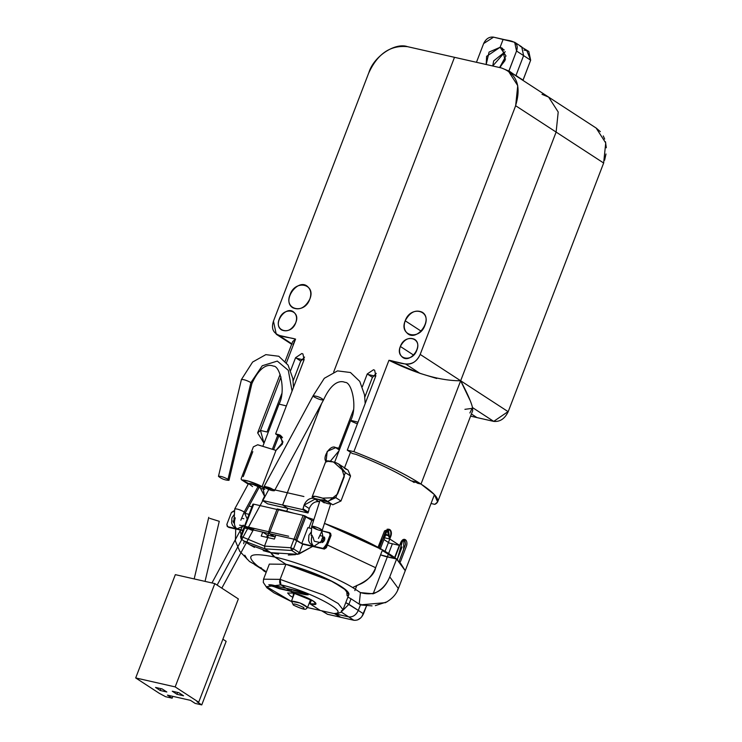 <?xml version="1.0" encoding="UTF-8"?>
<svg xmlns="http://www.w3.org/2000/svg" width="742" height="742" viewBox="0 0 742 742"><rect width="100%" height="100%" fill="white"/><g stroke="black" fill="none" stroke-linecap="round" stroke-linejoin="round"><path stroke-width="1.11" d="M328.511 502.102L313.829 498.29L312.206 497.242L318.652 501.592M318.003 501.527L316.324 501.675M339.057 450.728L330.338 461.218L339.057 450.728M376.24 373.347L372.298 377.659L364.841 397.081L372.438 377.316L376.24 373.347M355.872 454.317L352.469 453.538L347.293 450.171L352.469 453.538L355.872 454.317C378.299 463.156 396.673 471.977 411.012 480.788C396.692 471.977 378.318 463.156 355.872 454.317M308.282 512.184L303.107 508.817L304.044 505.172L309.219 508.548L308.282 512.184L303.107 508.817L302.801 509.615L307.976 512.982L287.803 508.409L282.628 505.033L262.445 500.46L267.63 503.827L287.803 508.409L282.628 505.033L302.801 509.615L307.976 512.982L308.282 512.184L307.976 512.982L267.63 503.827L262.445 500.46L264.542 496.212L262.853 487.058L259.57 485.305C252.53 482.152 246.798 480.371 242.374 479.953L248.644 481.196L262.112 486.567L275.996 450.403L258.021 444.848M309.219 508.548L304.044 505.172C306.214 500.219 309.479 497.928 313.829 498.29L319.004 501.657C314.654 501.295 311.39 503.595 309.219 508.548L308.561 511.423M205.042 581.385L219.27 521.311L209.745 518.352M259.162 487.253L258.058 486.539C253.653 484.211 250.481 483.218 248.542 483.561L250.722 483.58L258.058 486.539C253.727 484.238 250.555 483.237 248.551 483.543L261.184 486.353L254.756 484.897L259.264 485.917L264.542 496.212L262.473 500.46L282.646 505.042L321.638 403.453M272.351 449.318L277.731 435.294L272.351 449.318M262.937 446.053L279.038 404.102L286.366 405.92L279.038 404.102C285.976 391.396 280.216 365.574 273.371 366.121C269.615 364.433 260.748 364.099 251.89 383.623L250.917 382.584L251.89 383.623L228.981 480.324L228.007 479.304C223.528 476.939 220.346 475.956 218.473 476.345C221.635 478.905 225.141 480.232 228.981 480.324M252.568 486.594L248.551 483.534L234.732 508.938C236.735 508.641 239.907 509.643 244.248 511.943L245.212 513.01L244.248 511.943L240.825 520.207L244.248 511.943C239.666 509.541 236.485 508.567 234.713 509.021L234.222 518.176M245.212 513.01L259.023 487.605L258.058 486.539L244.248 511.943L258.058 486.539L261.119 488.533L254.756 484.897M293.507 387.305L292.849 378.55L288.082 365.129L278.788 356.253L265.831 354.639L252.614 362.05L241.391 379.598C243.339 379.255 246.511 380.247 250.917 382.584L262.26 365.75L277.295 361.094L288.313 370.351L292.06 391.071L288.313 370.351L277.295 361.094L262.26 365.75L250.917 382.584L228.007 479.304L250.917 382.584C246.437 380.219 243.265 379.236 241.391 379.626L218.473 476.345M264.977 487.689L264.022 486.622C268.15 486.863 271.637 488.217 274.494 490.694C272.49 490.991 269.318 489.998 264.977 487.689L265.599 486.548L264.977 487.689M274.494 490.694L323.558 399.901C320.702 397.424 317.214 396.07 313.087 395.838L314.042 396.896C318.448 399.233 321.629 400.226 323.568 399.882C320.563 397.369 317.066 396.024 313.078 395.857L264.022 486.622M244.183 526.161C250.666 529.909 253.226 531.105 251.853 529.732C253.226 531.105 250.666 529.909 244.183 526.161L252.725 529.324M244.739 525.522L236.93 528.861C234.286 526.505 233.739 522.832 235.279 517.851C233.739 522.832 234.286 526.505 236.93 528.861L235.26 528.156L232.645 525.484L231.587 522.962L231.949 517.721L234.435 514.28M247.234 519.029L244.851 513.77M312.261 535.307C310.722 540.297 311.269 543.96 313.912 546.316A8.644 5.407 -77.2 0 1 312.261 535.307C310.722 540.297 311.269 543.96 313.912 546.316L323.549 539.861L321.842 531.235M313.912 546.316L312.252 545.62L309.627 542.94L308.57 540.426L308.932 535.177L311.417 531.745M311.213 535.641L311.705 526.477C315.563 526.532 319.06 527.859 322.204 530.456C319.134 527.905 315.638 526.57 311.714 526.43L317.715 529.76A5.621 0.983 -159 0 1 312.679 527.469A5.621 0.983 -159 0 1 314.525 526.597A5.621 0.983 -159 0 1 321.917 529.918A5.621 0.983 -159 0 1 318.012 529.853L320.015 530.428M334.614 462.303L350.716 420.362L358.043 422.179L350.716 420.362L351.689 421.41L357.375 423.914M348.035 470.131L350.549 476.012L345.373 472.645L338.538 463.945L348.035 470.131L350.549 476.012L340.958 501.008L332.796 504.792L327.621 501.416L335.783 497.641L340.958 501.008L350.549 476.012L345.373 472.645L335.783 497.641L340.958 501.008L332.796 504.792L329.736 502.798L322.408 499.839L320.219 499.811L321.184 500.859L320.219 499.811C324.208 499.978 327.704 501.323 330.709 503.846C328.771 504.189 325.599 503.197 321.184 500.859L324.245 502.853M320.665 530.558L322.204 530.437L330.839 503.512M311.714 526.43L320.21 499.82C324.143 499.96 327.639 501.295 330.709 503.837M473.489 408.202L464.909 409.334M233.823 510.876L231.411 512.49L226.839 524.409L227.302 526.597L242.94 530.224L227.766 526.783L226.876 524.316L231.411 512.49L234.602 511.053L233.823 510.876M228.657 527.376L242.801 530.586L227.72 526.764M233.248 522.192L233.099 520.865M233.786 518.964L234.277 518.333M242.653 518.463L243.784 518.723M249.043 514.327L245.018 513.418L249.043 514.327M234.379 523.101L233.823 522.971L234.286 516.97M324.198 537.004L322.074 542.541M329.225 532.515L329.235 532.515A2.161 1.642 123.1 0 1 330.116 534.871L329.225 532.515L322.009 530.873L330.589 533.303L331.053 535.483L330.116 534.871L325.534 546.789L326.48 547.401L331.053 535.483L330.116 534.871C328.743 540.649 326.397 545.157 323.085 548.394L301.744 543.552L324.068 549.015L323.132 548.403L325.534 546.789L326.48 547.401L324.068 549.015L301.744 543.552L307.847 527.664L311.594 528.517M330.561 533.285L331.053 535.483L326.48 547.401M326.322 547.744L324.393 549.052M324.068 549.015L302.69 544.164L293.98 539.202L303.135 515.365L311.835 520.337L308.922 527.914L311.835 520.337L305.954 516.506L296.8 540.343L305.954 516.506M322.009 530.873L329.086 532.487L330.116 534.871L325.534 546.789A2.161 1.642 123.1 0 1 323.132 548.403L301.744 543.552L307.847 527.664M312.92 536.902L314.256 541.215L320.683 542.671L322.974 536.281L319.811 535.557M244.164 528.397L244.628 528.007L269.309 533.6L278.454 509.773L253.783 504.17L244.164 528.397L253.31 504.569M241.243 539.044L243.766 540.872L241.169 538.98L241.354 536.54L241.243 539.044L243.766 540.872L264.913 548.839L264.514 546.093L267.779 537.579L261.203 536.086L262.724 532.116L244.628 528.007L241.354 536.54L264.514 546.093L267.779 537.579L261.203 536.086L262.724 532.116L267.435 535.177L274.011 536.67L269.309 533.6L262.724 532.116L267.435 535.177L266.61 537.31M275.18 536.93L269.309 533.6L278.454 509.773L253.783 504.17M253.476 504.115L252.957 504.133M303.135 515.365L278.454 509.773L303.135 515.365L293.98 539.202L269.309 533.6L293.98 539.202L290.706 547.735L293.526 548.876L291.745 550.49L290.706 547.735L293.526 548.876L296.8 540.343L293.98 539.202L290.706 547.735L291.745 550.49L293.526 548.876L299.406 552.707L297.625 554.32L291.745 550.49L264.94 548.848L270.811 552.669L249.655 544.702L243.766 540.872L264.913 548.839L264.514 546.093L241.354 536.54L240.89 536.939L244.628 528.007M303.487 515.458L305.75 516.376M267.779 537.579L274.364 539.072L267.779 537.579L274.364 539.072L275.885 535.093L274.364 539.072L275.885 535.093L295.631 539.573L304.776 515.736M309.998 603.793A15.128 2.662 -159 0 0 313.282 601.039A15.128 2.662 -159 0 0 293.526 593.071L280.94 584.872L280.114 579.372A4.322 2.699 102.8 0 0 280.94 584.872C308.533 590.771 352.125 613.699 333.677 613.504C352.125 613.699 308.533 590.771 280.94 584.872L266.554 586.681L291.356 601.447L266.554 586.681L280.94 584.872L286.115 588.248L307.392 594.073C309.201 596.494 295.724 591.968 290.818 591.309L308.134 594.871L297.625 590.845L286.115 588.248C281.153 587.543 267.797 583.091 269.55 585.484L290.827 591.309L291.523 589.473L290.827 591.309L293.535 593.071L292.914 597.366L290.252 595.817L287.636 593.006L293.526 593.071L313.282 601.039L315.888 603.849L309.998 603.793L311.473 599.953L309.998 603.793L320.229 610.453L333.677 613.504L306.789 607.401L320.229 610.453L309.998 603.793C325.302 607.457 307.921 596.141 293.526 593.071L290.818 591.309L279.372 588.731L268.817 584.705L286.124 588.248L280.94 584.872L280.114 579.372L285.911 564.272L269.337 564.106L263.54 579.196L280.114 579.372L263.54 579.196L263.289 582.387L266.897 587.794L273.9 592.784L291.337 601.521M261.305 568.428L261.472 567.982L261.305 568.428C263.892 571.238 265.209 572.101 265.265 571.025L264.245 571.201L260.655 567.584M265.265 571.303L254.664 564.681M244.211 541.168L243.673 543.728M244.795 555.22L247.188 559.236M245.129 513.445L245.509 512.462L245.129 513.445M248.978 506.081L251.946 506.749L248.978 506.081M241.131 534.936L240.111 529.983L241.131 534.936M235.733 528.981L235.372 540.937L239.787 551.362L249.581 561.555L257.743 566.118C244.433 555.09 250.137 552.076 274.855 557.075L270.811 552.669L263.252 550.675M254.497 547.383L249.21 544.415M265.265 571.025L257.743 566.118C244.433 555.09 250.137 552.076 274.855 557.075L285.902 564.272L329.096 579.854L343.973 588.425L348.833 594.62L343.036 609.72L338.185 603.515L323.299 594.954L280.114 579.372L323.299 594.954L338.185 603.515L343.036 609.72L341.329 610.916M264.514 546.093L290.706 547.735L264.514 546.093M397.777 559.932A86.666 15.23 -159 0 0 324.458 523.407L382.501 549.831L375.637 567.713L327.389 545.027L375.637 567.713C372.901 580.801 353.47 586.273 352.904 587.701C335.727 576.914 295.121 561.165 274.855 557.075L270.811 552.669L278.565 554.153M288.313 555.035L295.455 554.664M297.765 554.293L312.623 546.418L298.887 554.051L302.69 544.164L296.8 540.343L293.526 548.876L299.406 552.707L302.69 544.164L295.631 539.573L269.309 533.6M382.501 549.831L375.637 567.713C372.178 576.015 366.65 581.645 359.045 584.613L352.914 587.376M382.241 550.508A83.642 14.701 -159 0 1 394.28 558.494L399.326 545.351L394.28 558.494L380.563 554.868L387.324 556.917L373.161 593.795L360.427 592.598L352.904 587.701C335.727 576.914 295.121 561.165 274.855 557.075L285.911 564.272L332.833 581.737L346.607 590.576L347.126 595.826A42.582 7.485 -159 0 0 348.388 595.223M500.219 67.095L505.552 58.915L500.219 67.095M505.228 51.69L492.734 65.992L493.671 60.909L505.228 51.69M524 50.057L526.848 50.706L530.66 60.204L523.602 55.613L521.737 46.876L523.602 55.613L516.543 51.013C520.068 40.541 508.891 40.903 503.15 39.335L500.099 47.284L505.979 55.91L499.616 67.55L505.042 60.501L502.427 48.267L500.099 47.284L489.061 52.079L486.196 64.508L486.613 56.318L500.099 47.284L504.272 50.002L500.099 47.284L503.15 39.335L493.282 37.1C489.117 36.701 485.908 38.853 483.645 43.555L476.457 62.3L483.645 43.555L493.56 37.165L514.688 42.275L516.543 51.013L508.919 70.88L515.866 75.777L523.602 55.613L516.543 51.013L508.854 71.213M469.825 399.892L460.661 380.767C440.785 380.869 416.883 374.051 388.947 360.297L353.878 451.665C381.815 462.526 404.195 473.322 421.011 484.062L460.661 380.767L420.195 354.426L515.653 105.735L517.74 85.664L508.159 70.759L501.536 67.986L454.494 57.319L333.65 372.076L454.494 57.319L407.441 46.644C394.967 42.275 373.782 56.466 368.922 72.456L273.464 321.147L276.256 334.252L291.838 343.824L278.76 335.301L295.557 339.113L286.468 362.782L295.557 339.113L293.007 344.687M321.518 610.74L327.537 614.283L322.362 610.916L327.537 614.283L340.699 617.27L334.429 613.653L348.684 616.88C352.849 617.279 356.058 615.127 358.312 610.425L348.907 604.303L342.628 610.555L348.907 604.303L351.022 598.785L360.436 604.916L358.312 610.425L345.763 602.615L348.907 604.303L351.022 598.785L360.436 604.916L360.723 604.155L358.312 610.425L363.487 613.801C361.233 618.494 358.024 620.646 353.86 620.256L340.699 617.27L335.523 613.894L348.684 616.88L353.86 620.256L348.684 616.88C352.849 617.279 356.058 615.127 358.312 610.425L363.487 613.801L366.594 605.722L361.79 616.76M327.222 614.2L331.034 615.072M302.968 353.98L301.836 353.498L295.576 357.69L300.751 361.057L304.563 357.087L300.621 361.4L293.164 380.822L300.751 361.057L295.576 357.69L290.678 370.443L295.446 358.034L303.997 359.972L275.616 433.922L280.791 437.288L282.517 437.678L280.791 437.288L275.616 433.922L278.909 434.664L281.886 436.602L278.918 434.664L280.569 435.359L282.507 443.911L275.996 450.403L257.669 444.783L253.374 446.842L241.131 478.72L241.391 479.703L245.713 482.513M275.987 450.413L282.999 442.028L278.482 434.571L275.616 433.922L304.137 359.629L302.922 353.953M264.792 489.368L261.119 488.533L264.792 489.368M261.351 486.464L264.171 488.292L261.351 486.464M267.064 431.974L260.479 430.481L264.013 443.234L257.65 432.874L260.479 430.481L267.064 431.974L281.765 393.677L267.064 431.974M309.794 299.156C311.742 293.563 310.815 289.195 307.002 286.05C297.421 278.593 281.413 300.927 292.849 307.791C299.536 310.583 305.185 307.707 309.794 299.156C304.508 314.673 283.546 309.915 290.057 294.685C295.344 279.168 316.315 283.926 309.794 299.156M285.169 361.206L292.728 341.505L295.557 339.113C286.579 336.228 267.955 337.805 273.538 320.943L368.459 73.653C377.307 53.851 390.375 44.863 407.683 46.7L501.295 67.93C517.128 73.616 521.765 86.61 515.198 106.931L420.269 354.222C413.053 370.712 398.519 361.614 388.947 360.297L405.753 364.109L419.935 373.337L436.723 378.485M281.014 376.992L260.479 430.481L281.014 376.992M295.733 322.742C291.894 329.865 287.182 332.268 281.617 329.94C272.082 324.217 285.42 305.602 293.405 311.825C296.577 314.441 297.357 318.077 295.733 322.742C291.328 335.672 273.863 331.711 279.289 319.014C283.694 306.084 301.169 310.045 295.733 322.742M241.558 479.796L247.392 483.228M252.809 451.646L243.209 476.642M241.131 478.72L241.428 479.722M244.406 481.28L248.579 483.496M337.211 613.708L335.208 613.745M336.951 613.736L337.443 613.671M348.814 594.667A42.582 7.485 -159 0 0 328.595 579.613A42.582 7.485 -159 0 0 285.911 564.272L280.114 579.372L285.911 564.272L274.855 557.075A23.772 14.868 102.8 0 1 270.811 552.669L297.625 554.32L291.745 550.49L264.931 548.839L270.811 552.669M380.164 549.303L385.961 534.203L388.474 535.678L385.645 535.038L388.474 535.678L389.726 538.98L388.474 535.678L385.961 534.203L380.164 549.303M397.248 559.505L402.053 546.984L397.248 559.505L402.915 539.61M380.563 554.868A12.966 2.282 -159 0 0 387.324 556.917L392.37 543.775L387.324 556.917L396.618 559.023L389.754 576.896L398.38 588.573L389.754 576.896C386.294 585.206 380.757 590.836 373.161 593.795L387.324 556.917L396.618 559.023L405.243 570.7L399.205 561.11L403.62 549.581L403.936 539.286M352.904 587.701L360.427 592.598L359.202 604.118L360.427 592.598C374.033 596.392 383.809 591.161 389.754 576.896L396.618 559.023M385.497 602.643L360.445 604.878M313.532 520.717L311.835 520.337L313.532 520.717M361.168 604.999L372.039 605.88M375.331 605.63L386.99 601.836M286.57 511.609L287.803 508.409L286.57 511.609M399.205 561.11L405.466 544.452C405.011 537.579 403.054 537.904 399.604 545.416L389.402 543.098L399.604 545.416L389.726 538.98L384.579 537.811L389.726 538.98L388.289 529.129L378.03 547.318L384.495 530.957C390.515 528.118 392.249 530.79 389.726 538.98L399.604 545.416L404.13 539.313M387.203 529.129L388.474 535.678L388.836 534.398M389.402 543.098L383.92 539.527L389.402 543.098M388.149 530.131L388.446 530.669M508.808 71.176L523.036 80.071L530.66 60.204L522.971 80.396M469.881 412.979L472.496 407.562L493.736 421.391C499.978 421.975 504.801 418.748 508.187 411.708L460.661 380.767L556.12 132.076L515.653 105.735L556.12 132.076L558.207 112.005L548.626 97.1L558.207 112.005L556.12 132.076L603.645 163.017L605.732 142.946L596.141 128.041L548.626 97.1L542.003 94.327M520.077 46.171L528.796 51.467L530.66 60.204L523.602 55.613L515.978 75.471L522.924 80.368M341.311 612.085L348.684 616.88L341.311 612.085M347.877 597.097L350.966 598.748M374.645 370.239L375.814 375.888L347.293 450.171L353.878 451.665C381.842 462.526 404.214 473.322 421.011 484.062L460.661 380.767L508.187 411.708L603.645 163.017L556.12 132.076L460.661 380.767C467.284 393.167 471.235 402.099 472.496 407.562L493.736 421.391L476.939 417.579L471.411 413.98L476.939 417.579L470.586 416.132L493.699 421.382L508.279 411.467L603.719 162.841M415.205 481.743L417.56 483.274L421.011 484.062L434.339 494.524L437.632 501.963L434.803 504.356L431.037 503.503L434.803 504.356C441.471 501.351 436.871 494.58 421.011 484.062L411.012 480.788L415.205 481.743L411.745 480.955L414.101 482.495L411.745 480.955M360.779 617.873L357.635 619.904M354.184 620.312L350.372 619.459M326.09 461.023L327.231 451.359L335.876 447.584L338.742 448.233L353.442 409.936L338.742 448.233L339.762 448.901L335.449 447.491C330.144 444.115 321.138 459.103 326.777 461.923M335.458 447.491L339.335 450.014L335.458 447.491M325.738 461.311L325.905 461.134C327.185 460.476 330.607 461.032 336.172 462.795L338.538 463.945M460.661 380.767L420.195 354.426C416.809 361.465 411.995 364.693 405.753 364.109L419.935 373.337L388.947 360.297L353.878 451.665L347.293 450.171L375.675 376.231L367.123 374.293L362.356 386.703L367.253 373.94L372.438 377.316L367.253 373.94L373.514 369.748L374.599 370.202M414.101 482.495L413.526 482.114L414.101 482.495M413.619 355.103L400.355 346.468C398.742 351.133 399.511 354.778 402.683 357.394C410.669 363.608 424.016 345.002 414.481 339.279C408.907 336.951 404.204 339.344 400.355 346.468C394.93 359.165 412.404 363.135 416.809 350.205C422.235 337.508 404.77 333.548 400.355 346.468L413.619 355.103M405.206 320.794C409.825 312.252 415.474 309.368 422.152 312.169C433.597 319.032 417.588 341.366 407.998 333.9C404.195 330.765 403.258 326.397 405.206 320.794L421.122 331.155L405.206 320.794C398.695 336.033 419.657 340.791 424.943 325.274C431.464 310.035 410.502 305.287 405.206 320.794M312.113 496.89L325.914 461.125L333.473 461.978L345.373 472.645L335.783 497.641L322.603 498.151L327.621 501.416L335.783 497.641L322.677 498.179L315.471 496.352L312.215 497.242C311.937 495.628 315.396 495.934 322.603 498.151L329.671 502.751M346.375 469.436L344.177 468.007M321.518 403.676L282.609 505.033L302.782 509.606L304.044 505.172L315.749 498.726L320.256 499.746L313.829 498.29L312.206 497.242M472.71 410.595L472.385 407.284M341.023 466.022L344.288 476.652L337.638 493.968L328.14 501.509M327.612 501.416L326.434 501.147M596.234 128.097L600.324 131.649M603.283 135.934L604.674 139.088M605.463 141.722L606.307 147.76M605.991 153.984L604.609 160.235M397.629 589.667L398.38 588.573C396.321 594.379 391.952 599.1 385.265 602.754M162.127 688.928L155.551 687.435L160.253 690.496L166.829 691.989L162.127 688.928L155.551 687.435L160.253 690.496L160.912 688.65L160.253 690.496L166.829 691.989L162.127 688.928L155.551 687.435L160.253 690.496L166.829 691.989L162.127 688.928M172.265 691.219L178.841 692.713L183.543 695.783L176.967 694.289L177.626 692.444L176.967 694.289L172.265 691.219L176.967 694.289L183.543 695.783L178.841 692.713L172.265 691.219L176.967 694.289L183.543 695.783L178.841 692.713L172.265 691.219M175.335 574.651L214.818 583.602L238.349 598.924L198.698 702.21L197.047 701.839L201.759 704.9L195.174 703.407L190.471 700.346L167.442 695.124L172.144 698.185L165.568 696.692L159.215 693.26L135.693 677.938L159.215 693.26L165.568 696.692L172.144 698.185L172.849 696.348L172.144 698.185L167.442 695.124L190.471 700.346L167.442 695.124L172.144 698.185L165.568 696.692L159.215 693.26L135.693 677.938L175.168 686.897L214.818 583.602L175.335 574.651L135.693 677.938L175.168 686.897L198.698 702.21L238.349 598.924L214.818 583.602L175.168 686.897L198.698 702.21L197.047 701.839L201.759 704.9L195.174 703.407L190.471 700.346L195.174 703.407L201.759 704.9L226.152 641.338L201.759 704.9L197.047 701.839L198.698 702.21L175.168 686.897L135.693 677.938L175.335 574.651L214.818 583.602L238.349 598.924M226.152 641.338L222.878 639.205L226.152 641.338M291.393 601.335L300.056 602.986L307.54 607.494C305.481 609.108 307.188 611.38 293.359 605.082L291.495 601.168M293.776 605.259C292.515 603.042 295.808 603.784 303.645 607.494C304.916 609.711 301.623 608.969 293.776 605.259A2.161 1.642 123.1 0 1 293.758 605.249M291.606 601.094C298.358 601.855 303.673 603.988 307.55 607.485L307.531 607.513M324.458 523.407L378.03 547.318M254.849 485.389L303.905 496.519M239.601 525.123L288.657 536.243M269.726 487.782L217.128 585.104M324.198 536.948A3.46 2.634 123.1 0 1 324.532 540.083A3.46 2.634 123.1 0 1 322.037 542.587M301.744 543.552L295.631 539.573M313.885 519.623A86.666 15.23 -159 0 0 307.401 517.443M293.804 513.251A86.666 15.23 -159 0 0 277.165 508.929L270.301 526.801A23.772 14.868 102.8 0 0 267.908 537.607M356.837 585.401L354.843 590.604M394.93 557.743L400.726 542.643A5.185 3.246 -77.2 0 1 405.382 539.712A5.185 3.246 -77.2 0 1 406.375 546.325L400.578 561.416M379.403 547.633L385.2 532.533A5.185 3.246 -77.2 0 1 389.847 529.612A5.185 3.246 -77.2 0 1 390.839 536.216L385.052 551.306M389.773 538.998L399.66 545.426M208.771 517.322L194.172 578.927M273.585 449.671L278.834 436.008M243.228 525.095L211.962 582.952M253.699 529.167L253.393 529.742M253.013 530.428L221.821 588.156M318.476 538.395L322.204 530.456M365.185 403.565L364.526 394.809L359.759 381.388L350.465 372.512L337.508 370.889L324.3 378.299L313.078 395.848M350.716 420.362C357.653 407.655 351.893 381.824 345.049 382.38C341.292 380.692 332.435 380.349 323.568 399.882M344.529 467.85L350.512 452.268M252.939 504.161L240.519 536.531L241.131 538.952M264.245 571.201L266.192 572.295M280.133 374.32L257.78 432.54M291.662 344.279L276.256 334.252M241.391 479.703L248.218 484.146M337.211 613.699L341.32 612.076L343.036 609.72M521.737 46.876L514.688 42.275M508.159 70.759L548.626 97.1M472.719 410.567L437.632 501.963M398.38 588.573L434.441 494.636M291.402 601.289L294.472 593.294M307.55 607.485L310.62 599.49"/></g></svg>
